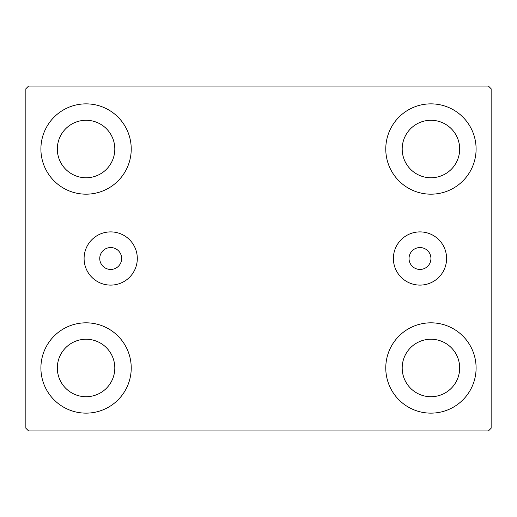 <?xml version="1.0" encoding="UTF-8"?>
<svg xmlns="http://www.w3.org/2000/svg" width="517" height="517" viewBox="0 0 517 517"><rect width="100%" height="100%" fill="white"/><g stroke="black" fill="none" stroke-linecap="round" stroke-linejoin="round"><path stroke-width="0.78" d="M121.65 258.5A10.947 10.947 0 0 0 110.696 247.553A10.947 10.947 0 0 0 99.749 258.5A10.947 10.947 0 0 0 110.696 269.447A10.947 10.947 0 0 0 121.65 258.5M430.932 258.5A10.947 10.947 0 0 0 419.985 247.553A10.947 10.947 0 0 0 409.037 258.5A10.947 10.947 0 0 0 419.985 269.447A10.947 10.947 0 0 0 430.932 258.5M446.591 258.5A26.606 26.606 0 0 0 419.985 231.894A26.606 26.606 0 0 0 393.385 258.5A26.606 26.606 0 0 0 419.985 285.106A26.606 26.606 0 0 0 446.591 258.5M137.302 258.5A26.606 26.606 0 0 0 110.696 231.894A26.606 26.606 0 0 0 84.097 258.5A26.606 26.606 0 0 0 110.696 285.106A26.606 26.606 0 0 0 137.302 258.5M40.901 367.981A45.16 45.16 0 0 1 86.068 322.821A45.16 45.16 0 0 1 131.228 367.981A45.16 45.16 0 0 1 86.068 413.141A45.16 45.16 0 0 1 40.901 367.981M385.772 149.019A45.16 45.16 0 0 1 430.932 103.859A45.16 45.16 0 0 1 476.099 149.019A45.16 45.16 0 0 1 430.932 194.179A45.16 45.16 0 0 1 385.772 149.019M385.772 367.981A45.16 45.16 0 0 1 430.932 322.821A45.16 45.16 0 0 1 476.099 367.981A45.16 45.16 0 0 1 430.932 413.141A45.16 45.16 0 0 1 385.772 367.981M40.901 149.019A45.16 45.16 0 0 1 86.068 103.859A45.16 45.16 0 0 1 131.228 149.019A45.16 45.16 0 0 1 86.068 194.179A45.16 45.16 0 0 1 40.901 149.019M57.329 149.019A28.739 28.739 0 0 1 86.068 120.28A28.739 28.739 0 0 1 114.806 149.019A28.739 28.739 0 0 1 86.068 177.758A28.739 28.739 0 0 1 57.329 149.019M402.194 367.981A28.739 28.739 0 0 1 430.932 339.242A28.739 28.739 0 0 1 459.671 367.981A28.739 28.739 0 0 1 430.932 396.72A28.739 28.739 0 0 1 402.194 367.981M402.194 149.019A28.739 28.739 0 0 1 430.932 120.28A28.739 28.739 0 0 1 459.671 149.019A28.739 28.739 0 0 1 430.932 177.758A28.739 28.739 0 0 1 402.194 149.019M57.329 367.981A28.739 28.739 0 0 1 86.068 339.242A28.739 28.739 0 0 1 114.806 367.981A28.739 28.739 0 0 1 86.068 396.72A28.739 28.739 0 0 1 57.329 367.981M488.41 86.068L28.59 86.068L25.85 88.801L25.85 428.199L28.59 430.932L488.41 430.932L491.15 428.199L491.15 88.801L488.41 86.068"/></g></svg>
